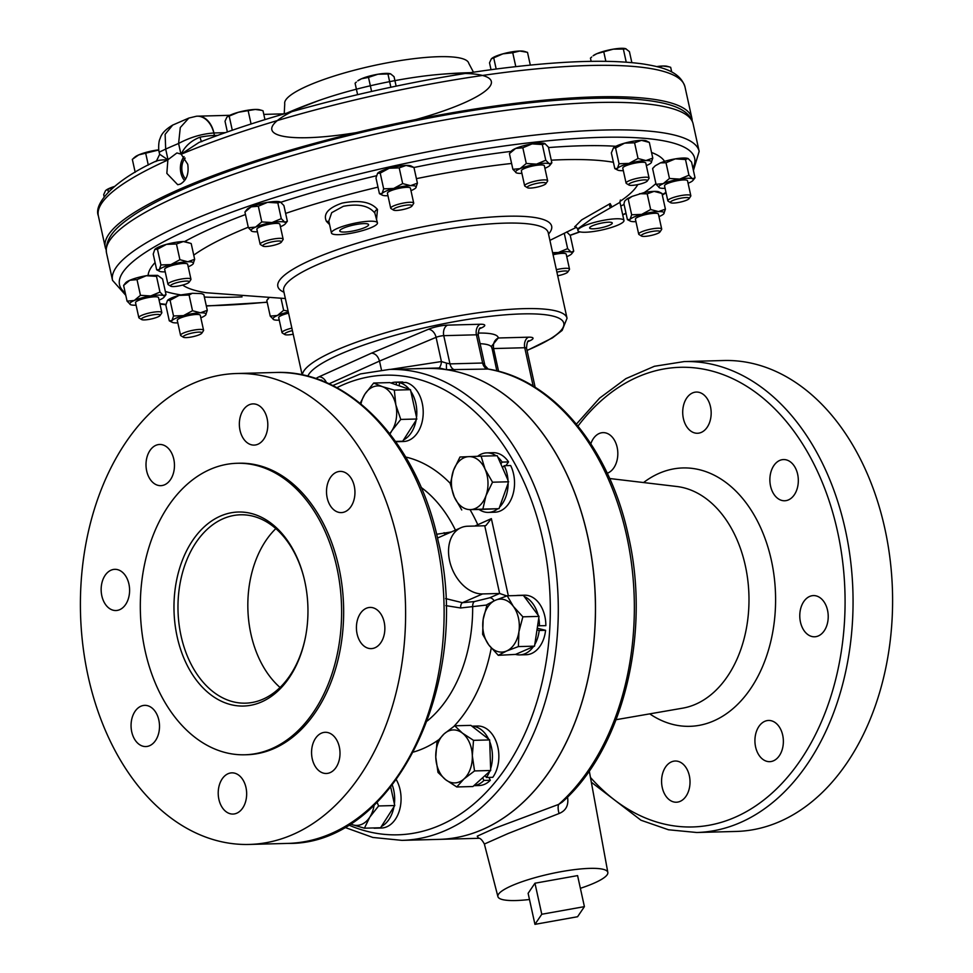 <?xml version="1.0" encoding="UTF-8"?>
<svg xmlns="http://www.w3.org/2000/svg" width="973" height="973" viewBox="0 0 973 973"><rect width="100%" height="100%" fill="white"/><g stroke="black" fill="none" stroke-linecap="round" stroke-linejoin="round"><path stroke-width="1.46" d="M358.575 229.689A14.777 2.87 167.6 0 0 368.597 224.629A14.777 2.87 167.6 0 0 349.781 225.955A14.777 2.87 167.6 0 0 339.747 230.978A14.777 2.87 167.6 0 0 358.575 229.689M604.403 226.977A11.591 2.25 167.6 0 0 612.272 223.012A11.591 2.25 167.6 0 0 597.507 224.045A11.591 2.25 167.6 0 0 589.638 227.986A11.591 2.25 167.6 0 0 604.403 226.977M797.653 474.277A20.615 14.23 88.5 0 1 784.652 500.767A20.615 14.23 88.5 0 1 770.543 486.05A20.615 14.23 88.5 0 1 783.545 459.56A20.615 14.23 88.5 0 1 797.653 474.277M710.497 406.775A20.615 14.23 88.5 0 1 697.495 433.265A20.615 14.23 88.5 0 1 683.387 418.56A20.615 14.23 88.5 0 1 696.388 392.058A20.615 14.23 88.5 0 1 710.497 406.775M590.83 443.761A20.615 14.23 88.5 0 1 603.041 432.632A20.615 14.23 88.5 0 1 617.15 447.337A20.615 14.23 88.5 0 1 607.249 473.243M689.346 775.736A20.615 14.23 88.5 0 1 676.344 802.226A20.615 14.23 88.5 0 1 662.248 787.51A20.615 14.23 88.5 0 1 675.25 761.02A20.615 14.23 88.5 0 1 689.346 775.736M782.693 735.162A20.615 14.23 88.5 0 1 769.692 761.664A20.615 14.23 88.5 0 1 755.595 746.948A20.615 14.23 88.5 0 1 768.597 720.458A20.615 14.23 88.5 0 1 782.693 735.162M827.549 610.302A20.615 14.23 88.5 0 1 814.547 636.792A20.615 14.23 88.5 0 1 800.451 622.075A20.615 14.23 88.5 0 1 813.452 595.585A20.615 14.23 88.5 0 1 827.549 610.302M146.68 470.956A20.615 14.23 -91.5 0 0 160.788 485.661A20.615 14.23 -91.5 0 0 173.79 459.171A20.615 14.23 -91.5 0 0 159.681 444.466A20.615 14.23 -91.5 0 0 146.68 470.956M240.027 430.394A20.615 14.23 -91.5 0 0 254.135 445.099A20.615 14.23 -91.5 0 0 267.137 418.609A20.615 14.23 -91.5 0 0 253.029 403.892A20.615 14.23 -91.5 0 0 240.027 430.394M327.183 497.884A20.615 14.23 -91.5 0 0 341.28 512.601A20.615 14.23 -91.5 0 0 354.281 486.111A20.615 14.23 -91.5 0 0 340.185 471.394A20.615 14.23 -91.5 0 0 327.183 497.884M357.091 633.91A20.615 14.23 -91.5 0 0 371.187 648.626A20.615 14.23 -91.5 0 0 384.189 622.136A20.615 14.23 -91.5 0 0 370.093 607.42A20.615 14.23 -91.5 0 0 357.091 633.91M312.236 758.782A20.615 14.23 -91.5 0 0 326.332 773.486A20.615 14.23 -91.5 0 0 339.334 746.996A20.615 14.23 -91.5 0 0 325.237 732.292A20.615 14.23 -91.5 0 0 312.236 758.782M218.889 799.344A20.615 14.23 -91.5 0 0 232.985 814.06A20.615 14.23 -91.5 0 0 245.987 787.558A20.615 14.23 -91.5 0 0 231.89 772.854A20.615 14.23 -91.5 0 0 218.889 799.344M131.732 731.842A20.615 14.23 -91.5 0 0 145.828 746.559A20.615 14.23 -91.5 0 0 158.83 720.069A20.615 14.23 -91.5 0 0 144.734 705.352A20.615 14.23 -91.5 0 0 131.732 731.842M101.824 595.817A20.615 14.23 -91.5 0 0 115.921 610.533A20.615 14.23 -91.5 0 0 128.923 584.043A20.615 14.23 -91.5 0 0 114.826 569.327A20.615 14.23 -91.5 0 0 101.824 595.817M304.148 578.582A94.223 65.021 -91.5 0 0 240.501 514.79A94.223 65.021 -91.5 0 0 181.063 635.892A94.223 65.021 -91.5 0 0 245.524 703.163A94.223 65.021 -91.5 0 0 305.68 636.062M275.821 528.619A94.223 65.021 -91.5 0 0 250.925 634.031A94.223 65.021 -91.5 0 0 280.054 687.473M304.768 581.307A97.045 66.979 88.5 0 1 305.595 636.5A97.045 66.979 88.5 0 1 242.411 706.057A97.045 66.979 88.5 0 1 177.159 636.756A97.045 66.979 88.5 0 1 219.436 516.541A97.045 66.979 88.5 0 1 304.038 578.157A97.045 66.979 88.5 0 1 304.768 581.307M686.099 197.568A9.621 1.861 -12.4 0 1 689.066 198.65A9.621 1.861 -12.4 0 1 682.9 201.46A9.621 1.861 -12.4 0 1 673.45 203.065A9.621 1.861 -12.4 0 1 670.64 202.7A9.621 1.861 -12.4 0 1 674.958 199.696A9.621 1.861 -12.4 0 1 686.099 197.568M670.64 202.7L668.147 201.168A11.773 2.287 -12.4 0 1 667.819 200.779A11.773 2.287 -12.4 0 1 674.435 197.166A11.773 2.287 -12.4 0 1 687.06 194.88A11.773 2.287 -12.4 0 1 690.818 195.719A11.773 2.287 -12.4 0 1 690.696 196.218L689.066 198.65M690.818 195.719L687.534 180.771A11.773 2.287 167.6 0 0 683.776 179.932A11.773 2.287 167.6 0 0 671.151 182.219A11.773 2.287 167.6 0 0 664.535 185.831L667.819 200.779M478.594 838.215L477.232 836.172L494.466 828.4L558.709 804.379L562.139 802.19C622.915 748.553 651.107 634.019 628.424 535.977C609.84 447.969 552.798 379.105 488.154 369.047L446.716 369.716A8.477 0.657 93 0 1 446.485 363.111L449.964 363.89L482.632 363.014L488.154 369.047M591.329 782.207L640.988 820.239L668.5 829.774L696.741 832.499L736.269 831.441A235.551 162.564 -91.5 0 0 884.871 528.68A235.551 162.564 -91.5 0 0 723.705 360.521L684.177 361.579L654.379 366.286L625.87 378.643L599.599 398.139L576.405 424.106M529.482 899.502A56.276 10.922 -12.4 0 1 515.848 900.536A56.276 10.922 -12.4 0 1 497.908 896.62A56.276 10.922 -12.4 0 1 529.361 879.324A56.276 10.922 -12.4 0 1 589.857 868.378A56.276 10.922 -12.4 0 1 607.833 872.453A56.276 10.922 -12.4 0 1 580.382 888.313M344.491 827.269L372.829 837.449L401.971 840.368A235.551 162.564 88.5 0 0 550.56 537.607A235.551 162.564 88.5 0 0 389.395 369.436L426.539 368.451A235.551 162.564 88.5 0 1 446.388 369.679A235.551 162.564 88.5 0 1 587.704 536.61A235.551 162.564 88.5 0 1 439.115 839.371A235.551 162.564 -91.5 0 0 439.176 839.371A235.551 162.564 -91.5 0 0 587.765 536.61A235.551 162.564 -91.5 0 0 446.716 369.716M397.884 541.681A235.551 162.564 -91.5 0 0 236.731 373.51A235.551 162.564 -91.5 0 0 88.129 676.271A235.551 162.564 -91.5 0 0 249.295 844.442A235.551 162.564 -91.5 0 0 397.884 541.681M436.634 534.274L451.18 531.976M244.855 754.78L246.899 754.732A145.804 100.633 -91.5 0 0 338.872 567.32A145.804 100.633 -91.5 0 0 239.115 463.221L237.071 463.282A145.804 100.633 -91.5 0 0 145.099 650.694A145.804 100.633 -91.5 0 0 244.855 754.78A145.804 100.633 -91.5 0 0 336.828 567.368A145.804 100.633 -91.5 0 0 237.071 463.282M537.339 628.205A17.66 12.187 -91.5 0 0 537.461 626.709M692.131 120.798A300.316 58.258 167.6 0 0 691.876 118.195A300.316 58.258 167.6 0 0 498.553 105.534A300.316 58.258 167.6 0 0 181.306 188.482A300.316 58.258 167.6 0 0 105.242 247.178A300.316 58.258 167.6 0 0 106.093 249.647M691.876 118.195L684.968 86.828A300.316 58.258 167.6 0 0 496.291 73.534A300.316 58.258 167.6 0 0 181.197 154.221L187.74 164.303C189.054 173.826 186.585 180.419 180.346 184.092L177.743 184.736L166.845 173.389L167.867 160.01A300.316 58.258 167.6 0 0 98.346 215.811C93.359 203.844 113.853 180.37 156.483 160.91L156.483 160.91M300.961 107.492L318.524 100.645A112.394 21.807 -12.4 0 1 356.398 89.2M394.916 80.637A112.394 21.807 -12.4 0 1 436.792 74.641A112.394 21.807 -12.4 0 1 436.281 113.379A112.394 21.807 -12.4 0 1 271.735 128.728A112.394 21.807 -12.4 0 1 436.792 74.641A491.815 491.815 0 0 1 470.823 72.659M284.213 113.841L284.748 103.843A94.223 18.28 -12.4 0 1 308.611 85.429A94.223 18.28 -12.4 0 1 408.149 59.414A94.223 18.28 -12.4 0 1 468.791 63.379L473.498 72.245M197.191 116.188A23.559 16.261 88.5 0 1 197.811 116.152A23.559 16.261 88.5 0 1 213.926 132.973L213.853 132.973C201.63 133.897 189.881 137.4 178.594 143.481A300.316 58.258 167.6 0 0 172.026 146.278A300.316 58.258 167.6 0 0 165.69 149.088L168.013 159.669L176.904 152.956L180.917 154.062L178.594 143.481L180.285 127.536L188.835 118.074L172.708 125.079C165.507 129.36 161.323 133.848 160.131 138.519C158.38 141.207 158.404 150.353 159.158 152.165L165.69 149.088L165.13 134.323L172.708 125.079M184.067 156.653A15.325 10.581 -91.5 0 0 180.881 172.853A15.325 10.581 -91.5 0 0 184.627 180.564M185.162 158.088A13.233 9.134 -91.5 0 0 182.255 172.257A13.233 9.134 -91.5 0 0 185.636 179.068M607.967 228.485A23.559 4.573 -12.4 0 1 577.95 230.565A23.559 4.573 -12.4 0 1 593.944 222.537A23.559 4.573 -12.4 0 1 623.961 220.457A23.559 4.573 -12.4 0 1 607.967 228.485M620.397 200.037L619.971 202.335L592.922 217.879L577.597 228.959L577.95 230.565M361.457 230.905A23.559 4.573 -12.4 0 1 331.44 232.997A23.559 4.573 -12.4 0 1 347.434 224.97A23.559 4.573 -12.4 0 1 377.451 222.878A23.559 4.573 -12.4 0 1 361.457 230.905M377.451 222.878L374.836 213.099C368.998 205.717 358.49 203.442 343.335 206.3L331.72 212.649L328.813 221.053L331.44 232.997M574.982 226.575L581.708 219.862L610.168 203.6L611.664 206.471M329.604 224.617L326.466 221.43C322.951 214.036 328.156 207.942 342.082 203.114C359.122 199.745 370.932 201.849 377.488 209.463L376.587 218.937M649.332 142.411L641.462 140.343A17.66 3.43 -12.4 0 1 646.473 140.927L649.332 142.411L652.786 158.113L645.902 160.569L638.033 158.502L634.578 142.8L624.581 143.165A17.66 3.43 -12.4 0 0 615.86 146.291L613.501 147.774L611.348 152.895L614.802 168.597L617.417 168.438A17.66 3.43 167.6 0 0 617.66 170.068A17.66 3.43 167.6 0 0 622.671 170.664A17.66 3.43 167.6 0 0 623.34 170.64M660.436 162.868L664.547 161.36A17.66 3.43 -12.4 0 1 675.262 158.879L666.006 162.759L660.436 162.868L655.194 165.811L652.603 168.597L655.194 165.811M658.964 216.614A17.66 3.43 167.6 0 0 663.781 213.829L665.41 209.146L661.956 193.432L654.075 191.377A17.66 3.43 -12.4 0 0 644.248 192.557L632.024 196.424L627.33 198.687L624.642 201.119L623.961 203.929L627.415 219.63L630.03 219.46A17.66 3.43 167.6 0 0 630.285 221.102A17.66 3.43 167.6 0 0 635.296 221.686A17.66 3.43 -12.4 0 0 635.953 221.662M293.201 334.213A9.621 1.861 -12.4 0 1 284.821 334.53A9.621 1.861 -12.4 0 1 291.097 330.929A9.621 1.861 -12.4 0 1 292.399 330.589M284.821 334.53L282.328 332.997A11.773 2.287 -12.4 0 1 282 332.608A11.773 2.287 -12.4 0 1 290.003 328.594A11.773 2.287 -12.4 0 1 291.851 328.12M282 332.608L278.716 317.66A11.773 2.287 -12.4 0 1 286.707 313.647A11.773 2.287 -12.4 0 1 288.567 313.16M556.909 272.172A9.621 1.861 -12.4 0 1 567.745 272.063A9.621 1.861 -12.4 0 1 567.648 272.185A9.621 1.861 -12.4 0 1 557.699 275.785M170.944 286.293A9.621 1.861 -12.4 0 1 170.774 286.208A9.621 1.861 -12.4 0 1 177.354 282.523A9.621 1.861 -12.4 0 1 188.859 281.355A9.621 1.861 -12.4 0 1 189.2 282.158A9.621 1.861 -12.4 0 1 180.625 285.576A9.621 1.861 -12.4 0 1 170.944 286.293M168.487 284.785A11.773 2.287 -12.4 0 1 168.268 284.675A11.773 2.287 -12.4 0 1 167.952 284.286A11.773 2.287 -12.4 0 1 177.439 279.883A11.773 2.287 -12.4 0 1 190.416 278.728A11.773 2.287 -12.4 0 1 190.951 279.227A11.773 2.287 -12.4 0 1 190.83 279.725L189.2 282.158M167.952 284.286L164.668 269.339A11.773 2.287 -12.4 0 1 174.155 264.936A11.773 2.287 -12.4 0 1 187.132 263.78A11.773 2.287 -12.4 0 1 187.667 264.279L190.951 279.227M190.526 337.144A9.621 1.861 -12.4 0 1 183.398 337.242A9.621 1.861 -12.4 0 1 194.527 332.571A9.621 1.861 -12.4 0 1 201.812 333.192A9.621 1.861 -12.4 0 1 190.526 337.144M183.398 337.242L180.893 335.709A11.773 2.287 -12.4 0 1 180.564 335.32A11.773 2.287 -12.4 0 1 194.515 329.981A11.773 2.287 -12.4 0 1 203.576 330.261A11.773 2.287 -12.4 0 1 203.442 330.747L201.812 333.192M180.564 335.32L177.281 320.372A11.773 2.287 -12.4 0 1 191.231 315.033A11.773 2.287 -12.4 0 1 200.292 315.313L203.576 330.261M144.454 319.91A9.621 1.861 -12.4 0 1 141.644 319.558A9.621 1.861 -12.4 0 1 145.962 316.541A9.621 1.861 -12.4 0 1 157.103 314.413A9.621 1.861 -12.4 0 1 160.071 315.507A9.621 1.861 -12.4 0 1 153.904 318.305A9.621 1.861 -12.4 0 1 144.454 319.91M141.644 319.558L139.151 318.025A11.773 2.287 -12.4 0 1 138.823 317.624A11.773 2.287 -12.4 0 1 145.439 314.011A11.773 2.287 -12.4 0 1 158.064 311.737A11.773 2.287 -12.4 0 1 161.834 312.576A11.773 2.287 -12.4 0 1 161.7 313.063L160.071 315.507M138.823 317.624L135.539 302.676A11.773 2.287 -12.4 0 1 142.155 299.064A11.773 2.287 -12.4 0 1 154.78 296.789A11.773 2.287 -12.4 0 1 158.538 297.616L161.834 312.576M262.917 245.293A9.621 1.861 -12.4 0 1 273.839 241.523A9.621 1.861 -12.4 0 1 281.392 242.095A9.621 1.861 -12.4 0 1 281.294 242.228A9.621 1.861 -12.4 0 1 272.233 245.646A9.621 1.861 -12.4 0 1 262.965 246.145A9.621 1.861 -12.4 0 1 262.917 245.293M262.965 246.145L260.472 244.612A11.773 2.287 -12.4 0 1 260.144 244.223A11.773 2.287 -12.4 0 1 260.399 243.578A11.773 2.287 -12.4 0 1 272.635 239.163A11.773 2.287 -12.4 0 1 283.143 239.163A11.773 2.287 -12.4 0 1 283.021 239.662A11.773 2.287 -12.4 0 1 282.9 239.82M260.144 244.223L256.86 229.275A11.773 2.287 -12.4 0 1 257.115 228.631A11.773 2.287 -12.4 0 1 269.351 224.204A11.773 2.287 -12.4 0 1 279.859 224.216L283.143 239.163M395.695 207.894A9.621 1.861 -12.4 0 1 406.726 205.133A9.621 1.861 -12.4 0 1 411.944 206.045A9.621 1.861 -12.4 0 1 409.621 207.529A9.621 1.861 -12.4 0 1 400.353 210.046A9.621 1.861 -12.4 0 1 393.53 210.095A9.621 1.861 -12.4 0 1 395.695 207.894M393.53 210.095L391.024 208.563A11.773 2.287 -12.4 0 1 390.696 208.173A11.773 2.287 -12.4 0 1 393.688 205.875A11.773 2.287 -12.4 0 1 406.13 202.615A11.773 2.287 -12.4 0 1 413.707 203.114A11.773 2.287 -12.4 0 1 413.574 203.612L411.944 206.045M390.696 208.173L387.412 193.226A11.773 2.287 -12.4 0 1 390.404 190.927A11.773 2.287 -12.4 0 1 402.834 187.667A11.773 2.287 -12.4 0 1 410.424 188.166L413.707 203.114M533.739 184.128A9.621 1.861 -12.4 0 1 545.889 183.678A9.621 1.861 -12.4 0 1 539.468 186.548A9.621 1.861 -12.4 0 1 527.463 187.728A9.621 1.861 -12.4 0 1 533.739 184.128M527.463 187.728L524.97 186.196A11.773 2.287 -12.4 0 1 524.642 185.794A11.773 2.287 -12.4 0 1 532.632 181.781A11.773 2.287 -12.4 0 1 547.641 180.747A11.773 2.287 -12.4 0 1 547.519 181.233L545.889 183.678M524.642 185.794L521.358 170.847A11.773 2.287 -12.4 0 1 529.348 166.833A11.773 2.287 -12.4 0 1 544.357 165.787L547.641 180.747M640.027 180.346A9.621 1.861 -12.4 0 1 647.325 180.966A9.621 1.861 -12.4 0 1 636.038 184.919A9.621 1.861 -12.4 0 1 628.899 185.016A9.621 1.861 -12.4 0 1 640.027 180.346M628.899 185.016L626.393 183.483A11.773 2.287 -12.4 0 1 626.077 183.094A11.773 2.287 -12.4 0 1 640.027 177.767A11.773 2.287 -12.4 0 1 649.076 178.035A11.773 2.287 -12.4 0 1 648.942 178.521L647.325 180.966M626.077 183.094L622.781 168.147A11.773 2.287 -12.4 0 1 636.731 162.807A11.773 2.287 -12.4 0 1 645.792 163.087L649.076 178.035M659.609 231.185A9.621 1.861 -12.4 0 1 659.937 232A9.621 1.861 -12.4 0 1 651.363 235.405A9.621 1.861 -12.4 0 1 641.694 236.135A9.621 1.861 -12.4 0 1 641.523 236.05A9.621 1.861 -12.4 0 1 648.091 232.365A9.621 1.861 -12.4 0 1 659.609 231.185M639.225 234.615A11.773 2.287 -12.4 0 1 639.018 234.517A11.773 2.287 -12.4 0 1 638.689 234.116A11.773 2.287 -12.4 0 1 648.176 229.713A11.773 2.287 -12.4 0 1 661.166 228.57A11.773 2.287 -12.4 0 1 661.701 229.069A11.773 2.287 -12.4 0 1 661.567 229.555L659.937 232M638.689 234.116L635.405 219.168A11.773 2.287 -12.4 0 1 644.892 214.765A11.773 2.287 -12.4 0 1 657.87 213.61A11.773 2.287 -12.4 0 1 658.405 214.109L661.701 229.069M688.033 158.538L685.503 159.511L675.262 158.879A17.66 3.43 -12.4 0 1 688.033 158.538A17.66 3.43 -12.4 0 1 688.215 158.623L691.572 162.077L695.026 177.791L692.484 178.764A17.66 3.43 167.6 0 1 692.995 180.382A17.66 3.43 167.6 0 1 688.811 182.96A17.66 3.43 -12.4 0 1 688.081 183.265M685.503 159.511L688.945 175.213L692.484 178.764A17.66 3.43 167.6 0 0 679.701 179.105A17.66 3.43 167.6 0 0 663.258 183.642A17.66 3.43 167.6 0 0 659.414 187.765A17.66 3.43 167.6 0 0 659.585 187.838A17.66 3.43 167.6 0 0 665.082 188.324M688.945 175.213L679.701 179.105L669.46 178.473L663.258 183.642L656.057 184.298L659.585 187.838M656.057 184.298L652.603 168.597M695.026 177.791L692.995 180.382M669.46 178.473L666.006 162.759M534.943 924.35L577.573 916.736L584.408 906.641L541.779 914.255L534.943 924.35L528.12 893.323L534.955 883.216L541.779 914.255M534.955 883.216L577.585 875.603L584.408 906.641M632.024 196.424L628.205 199.076L627.33 198.687M661.956 193.432L659.086 191.961A17.66 3.43 -12.4 0 0 654.075 191.377L647.191 193.834L639.492 193.712M665.41 209.146L658.526 211.591L650.645 209.536L641.645 214.413L631.659 214.778L628.205 199.076M650.645 209.536L647.191 193.834M630.285 221.102L627.415 219.63M631.659 214.778L630.03 219.46A17.66 3.43 167.6 0 1 641.645 214.413A17.66 3.43 167.6 0 1 658.526 211.591A17.66 3.43 167.6 0 1 663.866 213.719L663.878 213.707A17.66 3.43 167.6 0 1 663.781 213.829M652.786 158.113L651.168 162.795A17.66 3.43 -12.4 0 1 646.34 165.58M634.578 142.8L641.462 140.343A17.66 3.43 -12.4 0 0 624.581 143.165L615.581 148.042L613.501 147.774M617.66 170.068L614.802 168.597M619.035 163.756L617.417 168.438A17.66 3.43 167.6 0 1 629.032 163.391L619.035 163.756L615.581 148.042M638.033 158.502L629.032 163.391A17.66 3.43 167.6 0 1 645.902 160.569A17.66 3.43 167.6 0 1 651.253 162.686L651.253 162.686A17.66 3.43 167.6 0 1 651.168 162.795M545.768 160.241L536.524 164.121A17.66 3.43 167.6 0 1 549.307 163.78L545.768 160.241L542.326 144.527L545.05 143.651A17.66 3.43 -12.4 0 1 545.05 143.639L545.05 143.651A17.66 3.43 -12.4 0 0 544.856 143.554L548.395 147.105L551.849 162.807L549.307 163.78A17.66 3.43 -12.4 0 1 549.818 165.398A17.66 3.43 -12.4 0 1 545.634 167.976A17.66 3.43 167.6 0 1 544.904 168.293M542.326 144.527L532.085 143.895A17.66 3.43 -12.4 0 1 544.856 143.554M549.818 165.398L551.849 162.807M511.445 151.022A17.66 3.43 -12.4 0 1 515.629 148.443L509.426 153.612L511.445 151.022M516.408 172.866A17.66 3.43 167.6 0 1 516.237 172.78L516.225 172.78A17.66 3.43 167.6 0 1 520.081 168.657A17.66 3.43 167.6 0 1 536.524 164.121L526.284 163.488L520.081 168.657L512.88 169.314L516.408 172.866A17.66 3.43 167.6 0 0 521.905 173.34M512.88 169.314L509.426 153.612M526.284 163.488L522.829 147.787L515.629 148.443A17.66 3.43 -12.4 0 1 532.085 143.895L522.829 147.787M402.664 183.593L393.664 188.47A17.66 3.43 167.6 0 1 410.533 185.648L402.664 183.593L399.21 167.879L406.082 165.434L413.963 167.49L417.417 183.192L410.533 185.648A17.66 3.43 -12.4 0 1 415.885 187.777A17.66 3.43 -12.4 0 1 415.787 187.874L417.417 183.192M399.21 167.879L389.212 168.244A17.66 3.43 -12.4 0 1 406.082 165.434A17.66 3.43 -12.4 0 1 411.093 166.018L413.963 167.49A264.96 51.399 167.6 0 1 511.178 151.374M383.666 188.835L382.048 193.518A17.66 3.43 167.6 0 1 393.664 188.47L383.666 188.835L380.212 173.121L377.597 173.291L375.979 177.974L379.434 193.688L382.048 193.518A17.66 3.43 167.6 0 0 382.292 195.159A17.66 3.43 167.6 0 0 387.303 195.743A17.66 3.43 167.6 0 0 387.959 195.719M410.971 190.659A17.66 3.43 167.6 0 0 415.787 187.874M382.292 195.159L379.434 193.688M377.597 173.291A17.66 3.43 -12.4 0 1 389.212 168.244L380.212 173.121M261.786 221.917L255.583 227.086A17.66 3.43 167.6 0 1 272.026 222.549L261.786 221.917L258.332 206.203L267.587 202.323L277.828 202.956L281.27 218.657L272.026 222.549A17.66 3.43 -12.4 0 1 284.809 222.209L281.27 218.657M258.332 206.203L251.131 206.872A17.66 3.43 -12.4 0 1 267.587 202.323A17.66 3.43 -12.4 0 1 280.358 201.983A17.66 3.43 -12.4 0 1 280.54 202.068A17.66 3.43 -12.4 0 1 280.552 202.068L277.828 202.956M280.406 226.709A17.66 3.43 167.6 0 0 281.136 226.405A17.66 3.43 167.6 0 0 285.32 223.826L287.351 221.236L283.897 205.522L280.358 201.983M287.351 221.236L284.809 222.209A17.66 3.43 167.6 0 1 285.32 223.826M251.91 231.282A17.66 3.43 167.6 0 1 251.739 231.209A17.66 3.43 167.6 0 1 255.583 227.086L248.383 227.743L251.91 231.282A17.66 3.43 167.6 0 0 257.407 231.769M248.383 227.743L244.928 212.041L246.947 209.45A17.66 3.43 -12.4 0 1 251.131 206.872L244.928 212.041M127.062 301.144L130.589 304.695A17.66 3.43 167.6 0 1 130.418 304.61A17.66 3.43 167.6 0 1 134.262 300.487L127.062 301.144L123.607 285.442L129.81 280.273L137.011 279.616L140.465 295.318L134.262 300.487A17.66 3.43 -12.4 0 1 150.706 295.95L140.465 295.318M123.607 285.442L125.626 282.851A17.66 3.43 -12.4 0 1 129.81 280.273A17.66 3.43 -12.4 0 1 146.266 275.724A17.66 3.43 -12.4 0 1 148.103 275.444L157.614 275.359L156.507 276.356L146.266 275.724L137.011 279.616M159.086 300.122A17.66 3.43 167.6 0 0 159.815 299.806A17.66 3.43 167.6 0 0 163.999 297.227L166.03 294.637L162.576 278.935L157.614 275.359M166.03 294.637L163.488 295.61L159.961 292.07L156.507 276.356M159.961 292.07L150.706 295.95A17.66 3.43 167.6 0 1 163.488 295.61A17.66 3.43 167.6 0 1 163.999 297.227M130.589 304.695A17.66 3.43 167.6 0 0 136.086 305.169M169.29 320.822L171.905 320.652A17.66 3.43 167.6 0 0 172.16 322.294L169.29 320.822L165.836 305.121L167.465 300.438L170.08 300.268L173.535 315.97L171.905 320.652A17.66 3.43 -12.4 0 1 183.52 315.605L173.535 315.97M167.465 300.438A17.66 3.43 -12.4 0 0 167.38 300.535L167.368 300.548A17.66 3.43 -12.4 0 1 167.38 300.535L167.465 300.438A17.66 3.43 -12.4 0 1 179.081 295.391A17.66 3.43 -12.4 0 1 180.917 294.904L192.301 293.299L189.078 295.026L179.081 295.391L170.08 300.268M201.399 293.591L203.831 294.624L201.399 293.591L192.301 293.299M200.839 317.806A17.66 3.43 167.6 0 0 205.656 315.021L207.285 310.338L203.831 294.624M207.285 310.338L200.402 312.795L192.52 310.728L189.078 295.026M192.52 310.728L183.52 315.605A17.66 3.43 167.6 0 1 200.402 312.795A17.66 3.43 167.6 0 1 205.753 314.911L205.753 314.911A17.66 3.43 167.6 0 1 205.656 315.021M172.16 322.294A17.66 3.43 167.6 0 0 177.171 322.89A17.66 3.43 167.6 0 0 177.828 322.866M160.91 264.948L159.292 269.63A17.66 3.43 167.6 0 1 170.907 264.583L160.91 264.948L157.456 249.234L166.456 244.357L176.454 243.992L179.908 259.706L170.907 264.583A17.66 3.43 -12.4 0 1 187.777 261.761L179.908 259.706M157.456 249.234L154.841 249.404A17.66 3.43 -12.4 0 1 166.456 244.357A17.66 3.43 -12.4 0 1 183.338 241.535A17.66 3.43 -12.4 0 1 184.675 241.535L190.963 243.469M189.82 243.153L183.338 241.535L176.454 243.992M188.215 266.772A17.66 3.43 167.6 0 0 193.043 263.987L194.661 259.305L191.207 243.603M194.661 259.305L187.777 261.761A17.66 3.43 167.6 0 1 193.128 263.89L193.128 263.878A17.66 3.43 167.6 0 1 193.043 263.987M159.536 271.272L156.677 269.801L159.292 269.63A17.66 3.43 167.6 0 0 159.536 271.272A17.66 3.43 167.6 0 0 164.546 271.856A17.66 3.43 167.6 0 0 165.215 271.832M156.677 269.801L153.223 254.087L154.756 249.514A17.66 3.43 -12.4 0 1 154.756 249.514A17.66 3.43 -12.4 0 1 154.841 249.404M566.712 231.939L570.251 235.49L573.705 251.192L571.163 252.165L567.636 248.626L558.38 252.506L552.615 252.664M567.636 248.626L564.304 233.508M566.76 256.677A17.66 3.43 167.6 0 0 567.49 256.361A17.66 3.43 167.6 0 0 571.674 253.783A17.66 3.43 167.6 0 0 571.163 252.165A17.66 3.43 167.6 0 0 558.38 252.506A17.66 3.43 167.6 0 0 552.822 253.625M573.705 251.192L571.674 253.783M553.078 254.744A11.773 2.287 -12.4 0 1 566.213 254.172L569.509 269.132A11.773 2.287 -12.4 0 1 569.375 269.618A11.773 2.287 -12.4 0 1 569.254 269.776M556.361 269.691A11.773 2.287 -12.4 0 1 569.509 269.132M288.117 311.08L283.642 310.302L277.439 315.471A17.66 3.43 -12.4 0 0 273.595 319.594L273.583 319.582A17.66 3.43 -12.4 0 0 273.766 319.667L270.239 316.128L266.784 300.426L268.426 298.322M283.642 310.302L281.063 298.529M268.657 298.322L266.784 300.426M288.324 312.041A17.66 3.43 167.6 0 0 277.439 315.471L270.239 316.128M273.766 319.667A17.66 3.43 167.6 0 0 279.263 320.153M657.943 66.918L662.966 66.006A17.66 3.43 167.6 0 0 656.666 66.59M669.229 66.869L662.966 66.006A17.66 3.43 -12.4 0 1 667.308 66.334L670.677 67.319L671.711 71.978M158.769 149.842A17.66 3.43 167.6 0 0 155.157 150.353A17.66 3.43 167.6 0 0 138.701 154.902L158.781 149.976M133.581 158.198L135.028 156.969A17.66 3.43 -12.4 0 1 138.701 154.902L132.328 159.329L135.186 172.282M148.285 165.057L145.743 153.491M114.473 186.451A17.66 3.43 167.6 0 0 105.899 190.319A17.66 3.43 167.6 0 0 105.862 190.343L114.279 186.597M104.16 196.765L103.697 194.649L105.485 190.72M108.404 191.961L107.93 189.808M261.555 110.314L259.633 109.779A17.66 3.43 167.6 0 0 255.291 109.45A17.66 3.43 167.6 0 0 238.421 112.26L255.291 109.45L261.555 110.314L263.002 110.764L264.96 119.643M227.183 116.942A17.66 3.43 -12.4 0 1 227.22 116.906A17.66 3.43 -12.4 0 1 238.421 112.26L227.22 116.906M227.378 131.987L225.018 121.248L226.806 117.307M232.304 130.285L229.251 116.395M251.083 124.033L248.249 111.153M371.589 91.426L368.499 77.378L361.457 78.789A17.66 3.43 167.6 0 0 357.772 80.856L361.457 78.789A17.66 3.43 -12.4 0 1 377.901 74.24L390.684 73.899L394.053 76.697L396.133 86.135M390.197 73.729L390.258 73.753A17.66 3.43 167.6 0 0 390.197 73.729A17.66 3.43 167.6 0 0 377.901 74.24L368.499 77.378M357.602 94.636L355.084 83.216L356.337 82.085M390.866 87.229L387.984 74.13M491.037 69.74L489.516 62.819L491.304 58.891L502.919 53.843A17.66 3.43 167.6 0 0 491.718 58.489A17.66 3.43 167.6 0 0 491.681 58.514M515.799 66.638L512.747 52.724L502.919 53.843A17.66 3.43 -12.4 0 1 519.789 51.022L527.5 52.335L530.309 65.094M526.052 51.897L524.131 51.362A17.66 3.43 167.6 0 0 519.789 51.022L512.747 52.724M496.194 69.047L493.749 57.979M596.826 53.697A17.66 3.43 167.6 0 0 593.141 55.777L596.826 53.697L613.282 49.161A17.66 3.43 167.6 0 0 596.826 53.697M626.235 62.163L623.352 49.039L613.282 49.161A17.66 3.43 -12.4 0 1 625.566 48.65A17.66 3.43 -12.4 0 1 625.615 48.662L629.422 51.618L631.854 62.625M623.352 49.039L626.053 48.82M591.158 61.348L590.453 58.125L591.706 57.006M605.851 61.323L603.868 52.299M201.825 141.632A5.887 0.924 79.4 0 1 200.073 137.157A26.38 5.12 -12.4 0 1 214.401 135.454L217.916 135.356M684.968 86.828C679.884 71.041 661.482 66.979 643.275 63.987C611.664 59.535 567.673 60.594 511.324 67.161C410.047 78.813 282.255 109.608 198.978 142.472L181.124 154.172C184.943 146.193 191.267 140.538 200.073 137.157M160.071 154.537L167.94 159.852M167.903 159.925C161.53 159.706 157.456 160.265 155.692 161.603M214.717 136.524A5.887 4.062 88.5 0 1 214.401 135.454L213.853 132.973A23.559 16.419 -94.4 0 0 196.546 116.213L188.835 118.074M196.546 116.213L229.896 115.3M410.46 389.686L394.32 390.124L395.829 404.829A26.502 18.292 88.5 0 1 391.949 430.601L400.767 419.436L395.829 404.829A26.502 18.292 -91.5 0 0 382.28 386.622L373.668 383.034L389.82 382.608L399.185 385.819L399.538 382.632A29.774 20.542 88.5 0 1 409.292 389.297L410.46 389.686L410.825 391.341A29.774 20.542 88.5 0 1 416.541 417.356L416.103 420.263A29.774 20.542 88.5 0 1 403.503 439.978L402.713 441.243L395.561 441.426M399.927 441.316A29.774 20.542 88.5 0 1 397.057 441.681L403.467 441.511A29.774 20.542 88.5 0 0 423.182 414.157A29.774 20.542 88.5 0 0 405.948 382.462L399.538 382.632M402.737 382.547L396.327 382.158L396.315 384.834M390.976 383.009A29.774 20.542 88.5 0 1 395.464 382.158L401.873 381.988A29.774 20.542 88.5 0 1 402.737 381.988M397.057 441.681A29.774 20.542 88.5 0 1 395.719 441.657M395.464 382.158A29.774 20.542 88.5 0 1 396.327 382.158M416.103 420.263L403.503 439.978M410.825 391.341L416.541 417.356M399.185 385.819L409.292 389.297M360.947 403.929A26.502 18.292 88.5 0 1 364.863 394.199A26.502 18.292 88.5 0 1 382.28 386.622L394.32 390.124M389.991 433.934L391.949 430.601A26.502 18.292 88.5 0 1 389.699 433.569M373.668 383.034L364.863 394.199L360.192 403.321M416.906 419.01L400.767 419.436M374.046 827.938L374.046 828.205A29.774 20.542 88.5 0 0 374.897 828.205L381.307 828.035A29.774 20.542 88.5 0 0 399.283 810.983A29.774 20.542 88.5 0 0 396.364 779.787M392.314 785.15A29.774 20.542 88.5 0 1 394.393 803.88L394.758 805.535L378.606 805.96L377.086 802.324M394.758 805.535L393.956 806.787A29.774 20.542 88.5 0 1 381.355 826.503L380.552 827.755L364.413 828.193L369.801 817.125A26.502 18.292 88.5 0 1 352.372 824.69L364.413 828.193M377.779 827.828A29.774 20.542 88.5 0 1 374.897 828.205M390.72 787.157L394.393 803.88M393.956 806.787L381.355 826.503M374.106 805.218A26.502 18.292 88.5 0 1 369.801 817.125L378.606 805.96M350.304 823.803A26.502 18.292 -91.5 0 0 352.372 824.69L350.158 823.9M507.225 595.804L523.377 595.379L524.252 596.558A29.774 20.542 88.5 0 1 538.13 615.204L539.018 616.396L536.987 629.896L539.188 630.48A29.774 20.542 88.5 0 1 534.785 644.479L534.542 646.157L533.399 646.644A29.774 20.542 88.5 0 1 519.691 654.902A29.774 20.542 88.5 0 1 515.556 654.403L498.273 655.328L506.617 650.998A26.502 18.292 88.5 0 1 488.738 644.868A26.502 18.292 88.5 0 1 483.155 619.473A26.502 18.292 88.5 0 1 495.452 600.219A26.502 18.292 88.5 0 1 513.33 606.361A26.502 18.292 88.5 0 1 518.913 631.745L522.866 616.821L513.33 606.361L507.225 595.804L495.452 600.219L487.108 604.549L483.155 619.473L482.632 634.311L488.738 644.868L498.273 655.328M537.242 628.205L545.598 630.309L539.188 630.48M516.091 595.573A29.774 20.542 88.5 0 1 518.098 595.379L524.508 595.196A29.774 20.542 88.5 0 1 545.853 625.663L537.607 625.773M545.598 630.309A29.774 20.542 88.5 0 1 526.101 654.732L519.691 654.902M518.098 595.379A29.774 20.542 88.5 0 1 520.117 595.464M538.762 618.074A29.774 20.542 88.5 0 1 539.456 625.834M533.399 646.644L515.556 654.403M536.987 629.896L534.785 644.479M524.252 596.558L538.13 615.204M506.617 650.998A26.502 18.292 -91.5 0 0 518.913 631.745L518.39 646.583L506.617 650.998M534.542 646.157L518.39 646.583M539.018 616.396L522.866 616.821M454.732 725.797L470.883 725.371L471.941 726.186A29.774 20.542 88.5 0 1 488.604 739.091L489.662 739.918L489.723 741.645A29.774 20.542 88.5 0 1 490.623 768.767L490.684 770.494L482.62 777.768L483.934 780.431A29.774 20.542 88.5 0 1 473.924 785.625L472.914 786.525L456.775 786.962L463.939 778.984L474.544 770.932L472.319 755.68A26.502 18.292 88.5 0 1 463.939 778.984A26.502 18.292 -91.5 0 1 445.67 779.726A26.502 18.292 88.5 0 1 435.77 757.164A26.502 18.292 88.5 0 1 444.138 733.861A26.502 18.292 88.5 0 1 462.418 733.119A26.502 18.292 88.5 0 1 472.319 755.68L473.523 740.344L462.418 733.119L454.732 725.797L444.138 733.861L436.974 741.827L435.77 757.164L437.996 772.416L445.67 779.726L456.775 786.962M488.933 777.415L490.331 780.261L483.934 780.431M471.905 726.162L477.512 726.016A29.774 20.542 88.5 0 1 497.154 744.454A29.774 20.542 88.5 0 1 492.8 777.318L486.391 777.488L485.089 775.542M490.331 780.261A29.774 20.542 88.5 0 1 479.105 785.539L473.863 785.673M489.687 771.394A29.774 20.542 88.5 0 1 486.391 777.488M471.941 726.186L488.604 739.091M482.62 777.768L473.924 785.625M489.723 741.645L490.623 768.767M489.662 739.918L473.523 740.344M490.684 770.494L474.544 770.932M481.088 456.155L497.227 455.729L502.421 467.551L504.233 465.702A29.774 20.542 88.5 0 1 508.015 480.309L508.125 483.301A29.774 20.542 88.5 0 1 499.538 507.176L499.003 508.684L497.811 508.733A29.774 20.542 88.5 0 1 488.361 512.394A29.774 20.542 88.5 0 1 479.081 509.499L470.591 509.597A26.502 18.292 88.5 0 1 454.318 496.996A26.502 18.292 88.5 0 1 453.442 470.518A26.502 18.292 88.5 0 1 468.828 456.629A26.502 18.292 88.5 0 1 485.089 469.229L481.088 456.155L459.986 457.006L453.442 470.518L450.317 483.922L454.318 496.996L461.749 509.974M488.361 512.394L494.771 512.224A29.774 20.542 88.5 0 0 512.455 496.048A29.774 20.542 88.5 0 0 510.643 465.532L504.233 465.702M505.887 465.666L508.551 461.92L502.141 462.09L500.84 463.939M477.634 456.288A29.774 20.542 88.5 0 1 486.768 452.871L493.177 452.7A29.774 20.542 88.5 0 1 508.551 461.92M486.768 452.871A29.774 20.542 88.5 0 1 496.023 455.753M497.872 457.188A29.774 20.542 88.5 0 1 502.141 462.09M497.811 508.733L479.081 509.499M508.125 483.301L499.538 507.176M502.421 467.551L508.015 480.309M485.977 495.707A26.502 18.292 88.5 0 1 470.591 509.597L482.851 509.122L485.977 495.707A26.502 18.292 -91.5 0 0 485.089 469.229L492.52 482.207L485.977 495.707M499.003 508.684L482.851 509.122M508.66 481.781L492.52 482.207M506.824 595.938L499.636 593.481L484.749 525.773L467.709 526.223A35.332 24.629 66.5 0 0 461.08 527.67A35.332 24.629 66.5 0 0 450.852 565.374A35.332 24.629 66.5 0 0 482.596 593.931L499.636 593.481L489.711 597.787A5.656 3.941 -113.5 0 1 494.102 600.827M474.873 526.04L491.365 518.633L485.953 525.481L484.749 525.773M445.61 598.59L462.443 602.688L474.459 601.557L489.711 597.787M486.95 604.999L460.655 607.979L445.829 605.62M474.459 601.557A5.656 2.955 -95.4 0 0 472.671 606.884A132.328 91.328 -91.5 0 1 427.342 720.896M470.093 509.755A149.842 103.418 -91.5 0 1 477.719 524.569A5.656 3.941 -113.5 0 1 477.889 525.955M482.596 593.931L462.443 602.688A5.656 2.955 -95.4 0 0 460.655 607.979M461.08 527.67L437.522 538.045M445.293 534.53A5.656 2.955 84.6 0 1 444.089 532.669M446.522 369.691A235.539 162.564 88.5 0 1 587.704 536.61M567.466 796.668C568.925 804.999 566.128 810.618 559.086 813.513L508.113 833.52L484.372 844.041C482.182 839.918 480.163 837.96 478.302 838.167M485.028 366.067L478.242 335.199A5.656 1.095 167.6 0 0 476.429 334.797L482.632 363.014A8.477 5.85 88.5 0 0 487.643 369.01A235.551 162.564 -91.5 0 1 626.612 535.576A235.551 162.564 -91.5 0 1 558.709 804.379A8.477 3.162 -104.3 0 0 559.086 813.513M390.185 369.424L441.414 361.542L446.485 363.111M405.559 369.01L439.2 367.964A8.477 5.923 93.6 0 0 441.414 361.542L436.086 337.339A8.477 5.704 67.2 0 0 428.363 329.3A14.133 2.737 -12.4 0 1 447.556 325.128L480.224 324.252A14.133 2.737 -12.4 0 1 481.149 328.023L479.811 328.606M439.2 367.964L446.388 369.679M316.03 378.679A14.133 2.737 -12.4 0 1 318.998 376.819L371.577 353.114C375.396 353.54 378.035 356.191 379.506 361.08L329.032 383.824M496.85 370.859L491.596 346.193L498.273 337.984L528.521 337.181A14.133 2.737 -12.4 0 1 529.458 340.939L528.12 341.523M535.162 387.351L526.539 348.127A5.656 1.095 167.6 0 0 524.739 347.726L493.591 348.553C492.897 343.457 494.466 339.93 498.273 337.984A64.072 12.43 -12.4 0 0 478.059 333.094M381.452 369.922L379.506 361.08L436.086 337.339A5.656 1.095 167.6 0 1 443.761 335.673A8.477 5.85 88.5 0 1 447.556 325.128M616.104 719.692L682.73 708.149A111.421 76.903 -91.5 0 0 745.33 565.69A111.421 76.903 -91.5 0 0 676.819 486.5L609.67 478.521M478.023 838.337A235.551 162.564 -91.5 0 0 478.947 838.3L401.971 840.368M696.741 832.499A235.551 162.564 -91.5 0 0 845.33 529.738A235.551 162.564 -91.5 0 0 684.177 361.579M590.453 777.427A229.896 158.66 -91.5 0 0 778.072 787.4A229.896 158.66 -91.5 0 0 837.522 531.453A229.896 158.66 -91.5 0 0 577.998 426.065M649.745 713.866A129.227 89.188 -91.5 0 0 745.805 695.233A129.227 89.188 -91.5 0 0 771.346 560.217A129.227 89.188 -91.5 0 0 643.567 482.547M548.225 232.681L567.04 318.256A135.442 26.271 167.6 0 0 523.815 308.648A135.442 26.271 167.6 0 0 381.951 333.848A135.442 26.271 167.6 0 0 302.372 374.97M527.038 350.377A131.197 25.456 167.6 0 0 521.917 313.914A131.197 25.456 167.6 0 0 388.653 337.108A131.197 25.456 167.6 0 0 307.833 376.247M275.237 372.489C348.115 369.059 417.685 442.301 438.191 541.049C473.085 682.377 393.883 845.464 287.801 843.409A235.551 162.564 -91.5 0 0 436.391 540.647A235.551 162.564 -91.5 0 0 275.237 372.489L236.731 373.51M455.437 530.127A132.328 91.328 -91.5 0 0 421.102 487.388M348.504 824.922A229.896 158.66 -91.5 0 0 505.778 767.977A229.896 158.66 -91.5 0 0 542.752 539.322A229.896 158.66 -91.5 0 0 336.828 387.716M548.237 232.742A135.442 26.271 167.6 0 0 375.639 244.746A135.442 26.271 167.6 0 0 283.678 290.915L302.153 374.921M548.529 234.067A140.185 27.195 167.6 0 0 507.128 216.237A140.185 27.195 167.6 0 0 373 238.616A140.185 27.195 167.6 0 0 283.97 292.228M610.241 207.298A3.296 1.897 62.6 0 1 610.168 203.6M374.836 213.099A3.296 2.797 147 0 1 377.488 209.463M329.044 222.051A3.296 2.797 -32.4 0 0 326.466 221.43M693.117 123.839A300.316 58.258 167.6 0 0 310.387 150.45A300.316 58.258 167.6 0 0 106.483 252.822C104.488 236.123 119.582 224.739 134.846 214.376C147.641 206.021 164.157 197.446 184.383 188.653C219.412 173.498 261.469 159.122 310.569 145.512C393.724 122.44 488.714 105.157 560.947 99.976C586.22 98.127 608.32 97.665 627.269 98.589C671.479 101.399 689.577 109.268 693.117 123.839L699.161 151.374A300.316 58.258 167.6 0 0 316.444 177.986A300.316 58.258 167.6 0 0 112.54 280.358L125.76 295.281M692.885 168.074A294.43 57.115 167.6 0 0 319.436 184.359A294.43 57.115 167.6 0 0 125.237 292.873M159.864 303.637A294.43 57.115 167.6 0 0 165.994 304.342M206.276 305.777A294.43 57.115 167.6 0 0 267.149 302.117M377.986 187.144A236.463 45.877 167.6 0 0 337.947 197.422A236.463 45.877 167.6 0 0 285.624 213.403M248.261 227.22A236.463 45.877 167.6 0 0 193.749 255.145M182.656 285.065A236.463 45.877 167.6 0 0 206.385 292.739L285.357 298.529M376.466 175.76A264.96 51.399 167.6 0 0 328.205 188.081A264.96 51.399 167.6 0 0 280.856 202.25M615.86 146.291A264.96 51.399 167.6 0 0 548.504 147.58M664.547 161.36A264.96 51.399 167.6 0 0 651.545 152.493M644.248 192.557A264.96 51.399 167.6 0 0 655.899 183.581M620.798 206.081A264.96 51.399 167.6 0 0 624.07 204.391M619.91 201.484A236.463 45.877 167.6 0 0 637.753 184.602M613.404 162.284A236.463 45.877 167.6 0 0 551.265 160.18M511.591 163.464A236.463 45.877 167.6 0 0 416.42 178.655M204.366 297.045A264.96 51.399 167.6 0 0 242.046 296.887M165.325 291.438A264.96 51.399 167.6 0 0 180.917 294.904M155.084 262.576A264.96 51.399 167.6 0 0 148.103 275.444M245.476 214.547A264.96 51.399 167.6 0 0 184.675 241.535M570.069 235.247A294.43 57.115 167.6 0 0 579.713 231.805M622.696 214.68A294.43 57.115 167.6 0 0 626.004 213.209M662.224 194.661A294.43 57.115 167.6 0 0 665.97 192.362M213.926 132.973L225.468 132.656M491.365 518.633L508.332 595.78M450.377 483.484A149.842 103.418 -91.5 0 0 405.717 457.042M413.598 752.007A149.842 103.418 -91.5 0 0 438.373 739.979M454.002 726.296A149.842 103.418 -91.5 0 0 491.268 648.03M454.975 369.886A8.477 5.85 88.5 0 1 449.964 363.89L443.761 335.673L476.429 334.797A8.477 5.85 88.5 0 1 480.224 324.252M371.577 353.114L428.363 329.3M318.998 376.819A8.477 6.118 -114.3 0 1 326.466 382.681M480.273 328.132A8.477 5.911 -113.5 0 1 481.149 328.023M321.589 380.407L320.932 380.431M491.73 347.592A55.583 10.788 167.6 0 0 480.103 343.688M498.59 371.309L493.591 348.553A5.656 1.095 -12.4 0 1 491.888 348.31M533.18 386.135L524.739 347.726A8.477 5.85 88.5 0 1 528.521 337.181M528.57 341.061A8.477 5.911 -113.5 0 1 529.458 340.939M607.833 872.453L589.273 770.957M567.04 318.256L562.139 330.419L552.409 337.923L527.062 350.523M389.395 369.436L360.46 373.912L332.705 385.576M105.242 247.178L98.346 215.811M159.961 304.099L165.909 304.731M206.325 306.009L267.186 302.275M106.483 252.822L112.54 280.358M170.774 286.208L168.268 284.675M281.392 242.095L283.021 239.662M653.625 167.283L652.725 168.426M641.523 236.05L639.018 234.517M202.311 293.846L203.588 294.503M567.745 272.063L569.375 269.618M549.915 240.367L576.551 227.244M570.166 235.369L579.993 231.878M622.744 214.899L626.053 213.44M662.309 195.087L666.067 192.824M693.421 170.47L699.161 151.374M577.597 228.959C576.381 227.086 575.408 226.295 574.69 226.575L574.69 226.575M619.971 202.335L623.961 220.457M159.158 152.165L159.645 154.366L156.507 160.91M263.805 114.388L284.298 113.841M318.524 100.645A491.815 491.815 0 0 0 286.804 113.111M287.801 843.409L249.295 844.442M322.927 381.209L320.543 380.066L321.808 380.09M478.242 335.199C478.57 330.042 479.373 327.585 480.638 327.84L479.555 328.363M526.539 348.127C526.88 342.958 527.67 340.501 528.935 340.757L527.865 341.292M497.908 896.62L484.372 844.041"/></g></svg>
